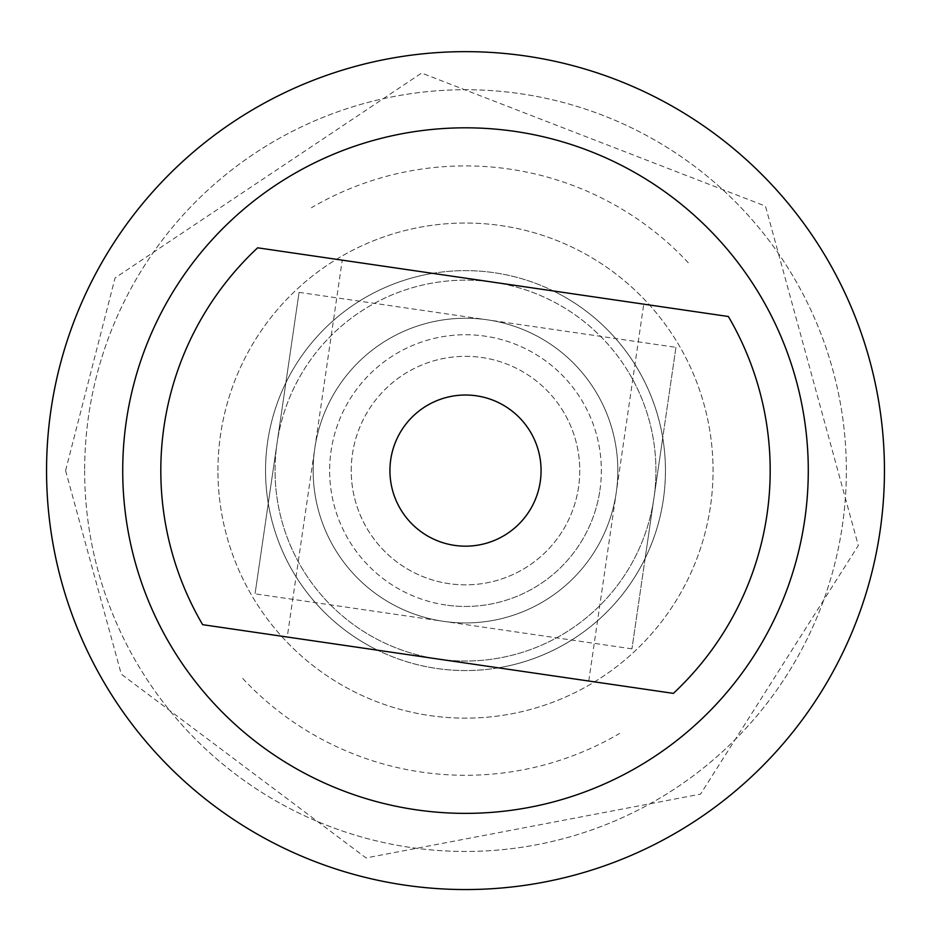 <?xml version="1.0" encoding="UTF-8"?>
<svg xmlns="http://www.w3.org/2000/svg" width="931" height="931" viewBox="0 0 931 931"><rect width="100%" height="100%" fill="white"/><g stroke="black" fill="none" stroke-linecap="round" stroke-linejoin="round"><path stroke-width="0.7" stroke-dasharray="4.66 3.49" d="M599.925 490.218A135.856 135.856 0 0 0 415.273 344.365A135.856 135.856 0 0 0 381.291 577.208A135.856 135.856 0 0 0 599.925 490.218A135.856 135.856 0 0 1 381.291 577.208A135.856 135.856 0 0 1 415.273 344.365A135.856 135.856 0 0 1 599.925 490.218M454.584 545.38A75.574 75.574 0 0 0 535.721 442.656A75.574 75.574 0 0 0 406.195 423.745A75.574 75.574 0 0 0 454.584 545.38M645.136 558.425L662.744 437.768A199.956 199.956 0 0 0 285.864 382.769L268.256 503.427A199.956 199.956 0 0 0 645.136 558.425A199.956 199.956 0 0 0 524.56 279.556A199.956 199.956 0 0 0 267.639 441.713A199.956 199.956 0 0 0 645.136 558.425M675.941 347.344L631.94 648.849L675.941 347.344L299.06 292.346L255.059 593.838L299.06 292.346M351.243 470.597A114.257 114.257 0 0 1 522.628 371.644A114.257 114.257 0 0 1 522.628 569.539A114.257 114.257 0 0 1 351.243 470.597M313.153 470.597A152.347 152.347 0 0 0 541.667 602.532A152.347 152.347 0 0 0 541.667 338.663A152.347 152.347 0 0 0 313.153 470.597A152.347 152.347 0 0 1 541.667 338.663A152.347 152.347 0 0 1 541.667 602.532A152.347 152.347 0 0 1 313.153 470.597M46.55 470.597A418.95 418.95 0 0 1 674.975 107.775A418.95 418.95 0 0 1 674.975 833.42A418.95 418.95 0 0 1 46.55 470.597A418.95 418.95 0 0 1 674.975 107.775A418.95 418.95 0 0 1 674.975 833.42A418.95 418.95 0 0 1 46.55 470.597M84.64 470.597A380.86 380.86 0 0 0 655.936 800.427A380.86 380.86 0 0 0 655.936 140.756A380.86 380.86 0 0 0 84.64 470.597A380.86 380.86 0 0 1 655.936 140.756A380.86 380.86 0 0 1 655.936 800.427A380.86 380.86 0 0 1 84.64 470.597M465.5 813.368A342.783 342.783 0 0 0 762.349 299.2A342.783 342.783 0 0 0 168.651 299.2A342.783 342.783 0 0 0 465.5 813.368M596.375 392.614A152.347 152.347 0 0 1 467.595 622.92A152.347 152.347 0 0 1 332.53 396.245A152.347 152.347 0 0 1 596.375 392.614A152.347 152.347 0 0 0 332.53 396.245A152.347 152.347 0 0 0 467.595 622.92A152.347 152.347 0 0 0 596.375 392.614M563.651 412.107A114.257 114.257 0 0 0 365.767 414.83A114.257 114.257 0 0 0 467.071 584.843A114.257 114.257 0 0 0 563.651 412.107M629.088 373.11A190.436 190.436 0 0 1 468.13 661.01A190.436 190.436 0 0 1 299.282 377.66A190.436 190.436 0 0 1 629.088 373.11A190.436 190.436 0 0 1 468.13 661.01A190.436 190.436 0 0 1 299.282 377.66A190.436 190.436 0 0 1 629.088 373.11M445.879 605.022A135.856 135.856 0 0 1 358.889 386.388A135.856 135.856 0 0 1 591.732 420.37A135.856 135.856 0 0 1 445.879 605.022A135.856 135.856 0 0 0 591.732 420.37A135.856 135.856 0 0 0 358.889 386.388A135.856 135.856 0 0 0 445.879 605.022M287.248 637.025L498.329 667.83A199.956 199.956 0 0 1 265.556 472.599A199.956 199.956 0 0 1 494.373 272.736A199.956 199.956 0 0 1 498.329 667.83L287.248 637.025L342.247 260.156L643.752 304.158L432.671 273.353A199.956 199.956 0 0 0 377.672 650.222M498.329 667.83A199.956 199.956 0 0 0 553.328 290.961M342.247 260.156L432.671 273.353M122.717 470.597A342.783 342.783 0 0 1 636.885 173.736A342.783 342.783 0 0 1 636.885 767.447A342.783 342.783 0 0 1 122.717 470.597A342.783 342.783 0 0 1 636.885 173.736A342.783 342.783 0 0 1 636.885 767.447A342.783 342.783 0 0 1 122.717 470.597M217.935 470.597A247.565 247.565 0 0 1 589.276 256.2A247.565 247.565 0 0 1 589.276 684.983A247.565 247.565 0 0 1 217.935 470.597A247.565 247.565 0 0 1 589.276 256.2A247.565 247.565 0 0 1 589.276 684.983A247.565 247.565 0 0 1 217.935 470.597M275.064 470.597A190.436 190.436 0 0 1 560.718 305.671A190.436 190.436 0 0 1 560.718 635.512A190.436 190.436 0 0 1 275.064 470.597A190.436 190.436 0 0 1 560.718 305.671A190.436 190.436 0 0 1 560.718 635.512A190.436 190.436 0 0 1 275.064 470.597M631.94 648.849L255.059 593.838M688.288 262.74A304.693 304.693 0 0 0 311.408 207.741M242.712 678.443A304.693 304.693 0 0 0 619.592 733.453M65.589 470.597L115.06 277.938L421.615 73.06L765.48 206.135L858.324 545.531L700.554 794.12L366.046 857.94L121.286 674.16L65.589 470.597M588.753 681.027L643.752 304.158"/><path stroke-width="1.4" d="M46.55 470.597A418.95 418.95 0 0 1 674.975 107.775A418.95 418.95 0 0 1 674.975 833.42A418.95 418.95 0 0 1 46.55 470.597A418.95 418.95 0 0 0 674.975 833.42A418.95 418.95 0 0 0 674.975 107.775A418.95 418.95 0 0 0 46.55 470.597M465.5 127.815A342.783 342.783 0 0 1 808.283 470.597A342.783 342.783 0 0 1 465.5 813.368A342.783 342.783 0 0 1 122.717 470.597A342.783 342.783 0 0 1 465.5 127.815M540.283 481.513A75.574 75.574 0 0 1 418.659 529.902A75.574 75.574 0 0 1 437.558 400.377A75.574 75.574 0 0 1 540.283 481.513M498.329 667.83L377.672 650.222M432.671 273.353L553.328 290.961M257.643 247.809A304.693 304.693 0 0 0 202.644 624.678L673.357 693.374A304.693 304.693 0 0 0 728.356 316.505L257.643 247.809L728.356 316.505M202.644 624.678L673.357 693.374"/></g></svg>

